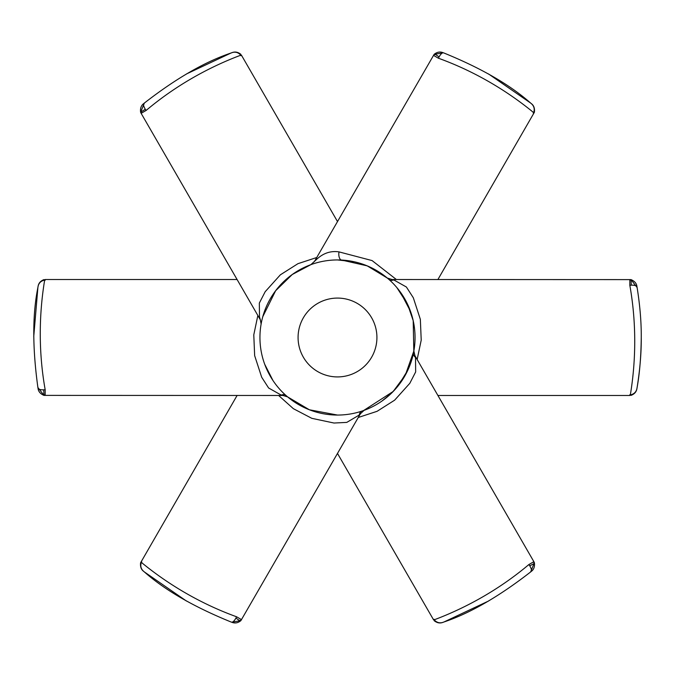 <?xml version="1.0" encoding="UTF-8"?>
<svg xmlns="http://www.w3.org/2000/svg" width="675" height="675" viewBox="0 0 675 675"><rect width="100%" height="100%" fill="white"/><g stroke="black" fill="none" stroke-linecap="round" stroke-linejoin="round"><path stroke-width="1.01" d="M363.631 410.518L393.213 391.449L405.388 374.988L413.885 350.907M413.868 351.008L415.522 358.147L415.665 371.925L409.818 383.299L394.639 400.174L377.072 411.32L358.265 417.479M369.52 408.13L364.087 410.358L358.627 415.395L346.764 422.398L333.998 423.031L311.799 418.323L293.363 408.679L278.615 395.474M264.718 364.289L272.978 380.531M287.66 396.917L309.369 409.776L337.5 415.058A77.558 77.558 0 0 1 259.942 337.5A77.558 77.558 0 0 1 337.5 259.942A77.558 77.558 0 0 1 415.049 337.5A77.558 77.558 0 0 1 337.5 415.058M354.282 261.782L337.5 259.942L341.634 260.061L367.208 265.857L387.29 278.041L394.394 280.252L406.392 287.018L413.319 297.768L420.348 319.351L421.217 340.132L417.142 359.513M398.199 385.771L407.936 369.951M413.809 351.329L413.201 320.659L407.607 304.341L396.858 287.592M262.803 316.651L275.636 290.731L292.267 274.506L310.913 264.642L316.364 259.605C323.089 253.201 330.632 250.628 339.002 251.885L372.094 260.584L396.385 279.526M410.518 311.377L400.528 292.309M287.618 396.883L280.606 394.748L268.608 387.982L261.681 377.232L254.652 355.649L253.783 334.868L257.85 315.487M631.488 280.226L637.107 287.499C639.993 305.573 641.377 322.245 641.25 337.5C641.048 356.56 639.664 373.224 637.107 387.501C639.993 369.453 641.377 352.78 641.25 337.5M533.242 112.961L533.655 112.615C513.202 95.774 480.862 73.567 438.455 58.236L433.907 55.612M240.916 55.713L240.815 55.181C216.008 64.479 180.605 81.38 146.121 110.447L141.581 113.062M141.345 112.615L140.594 112.227L141.134 113.324L260.339 319.79L259.478 316.853L259.335 303.083L265.182 291.701L280.37 274.818L297.953 263.672L316.744 257.512M45.174 280.252L44.668 280.066C40.306 306.205 37.252 345.313 45.174 389.711L45.174 394.959M141.758 562.039L141.345 562.385C161.797 579.226 194.138 601.433 236.545 616.764L241.093 619.388M434.084 619.287L434.177 619.819C458.992 610.521 494.395 593.62 528.879 564.553L533.419 561.938M629.826 394.748L630.332 394.934C634.686 368.795 637.748 329.687 629.826 285.289L629.826 280.041M337.5 376.92A39.42 39.42 0 0 1 298.08 337.5A39.42 39.42 0 0 1 337.5 298.08A39.42 39.42 0 0 1 376.92 337.5A39.42 39.42 0 0 1 337.5 376.92M393.306 280.015A6.463 4.48 131.6 0 1 389.011 279.526L387.273 278.024M412.374 357.716L411.176 361.699M408.518 368.66L401.971 380.607M399.878 383.586L391.981 392.69M391.357 393.306L381.932 401.068M365.563 265.199L372.381 268.237M281.694 394.985A6.463 4.48 -48.4 0 1 285.989 395.474L287.727 396.976M438.455 58.236L439.054 56.945C440.935 53.595 442.589 52.287 443.998 53.03C481.115 68.141 509.988 84.814 530.609 103.039L488.582 73.988M140.906 111.535L144.391 103.039C175.981 78.477 204.854 61.805 231.002 53.03L186.418 73.988M43.512 394.774L37.893 387.501C32.417 347.861 32.417 314.525 37.893 287.499L33.75 336.58M236.545 616.764L235.946 618.055C234.065 621.405 232.411 622.713 231.002 621.97C193.885 606.859 165.012 590.186 144.391 571.961L186.418 601.012M534.094 563.465L530.609 571.961C499.011 596.523 470.146 613.195 443.998 621.97L488.582 601.012M530.609 103.039C533.942 105.595 534.963 108.785 533.655 112.615L534.406 112.227L534.094 111.535M439.054 56.945C435.417 54.186 433.797 53.595 434.177 55.181L434.135 54.346C437.105 51.958 440.134 51.427 443.239 52.768L434.886 54.262M144.366 103.056L143.783 103.553C141.202 105.359 140.138 108.253 140.594 112.227L145.294 109.274L146.121 110.447M144.391 103.039C143.041 103.933 143.345 106.009 145.294 109.274M231.002 53.03C234.74 51.41 238.013 52.127 240.815 55.181L240.865 54.346C237.895 51.958 234.858 51.427 231.761 52.768L231.019 53.021M240.114 54.262L241.54 55.35L337.5 221.56M44.668 394.926L43.959 395.39L43.748 389.846L45.174 389.711M37.893 387.501C37.994 389.121 39.943 389.897 43.748 389.846M37.893 287.499C38.365 283.449 40.618 280.969 44.668 280.066L43.959 279.61C40.407 280.986 38.433 283.348 38.045 286.706L37.893 287.474M43.521 280.218L45.174 279.526L237.094 279.526M144.391 571.961C141.058 569.405 140.037 566.215 141.345 562.385L140.594 562.773L140.906 563.465M235.946 618.055C239.583 620.814 241.203 621.405 240.815 619.819L240.865 620.654C237.895 623.042 234.858 623.573 231.761 622.232L240.114 620.738M530.609 571.961C531.959 571.067 531.655 568.991 529.706 565.726C533.908 563.962 535.224 562.849 533.655 562.385L534.406 562.773L533.866 561.676L414.686 355.252M529.706 565.726L528.879 564.553M443.998 621.97C440.252 623.59 436.987 622.873 434.177 619.819L434.135 620.654C437.105 623.042 440.134 623.573 443.239 622.232L443.981 621.979M434.886 620.738L433.46 619.65L337.5 453.44M630.332 280.074L631.041 279.61L631.252 285.154L629.826 285.289M637.107 287.499C637.006 285.879 635.048 285.103 631.252 285.154M637.107 387.501C636.635 391.551 634.382 394.031 630.332 394.934L631.032 395.39C634.593 394.014 636.567 391.652 636.955 388.294L637.099 387.526M631.479 394.782L629.826 395.474L437.906 395.474M413.463 353.126A6.463 4.48 -168.4 0 0 415.184 357.083M361.952 411.1A6.463 4.48 -108.4 0 0 359.378 414.577M341.634 260.061A6.463 3.164 93.1 0 1 339.002 251.885M434.135 54.346L314.322 261.706M37.901 387.534L38.045 388.294C38.315 391.433 40.281 393.795 43.959 395.39L283.525 395.474M240.865 620.654L360.72 413.227M637.099 287.466L636.955 286.706C636.685 283.567 634.711 281.205 631.041 279.61L391.475 279.526M237.094 395.474L140.594 562.773C140.138 566.747 141.202 569.641 143.783 571.447L144.366 571.944M437.906 279.526L534.406 112.227C534.862 108.253 533.798 105.359 531.217 103.553L530.626 103.056M534.406 562.773C534.862 566.747 533.798 569.641 531.217 571.447L530.626 571.944M260.339 319.79L261.124 324.034"/></g></svg>
